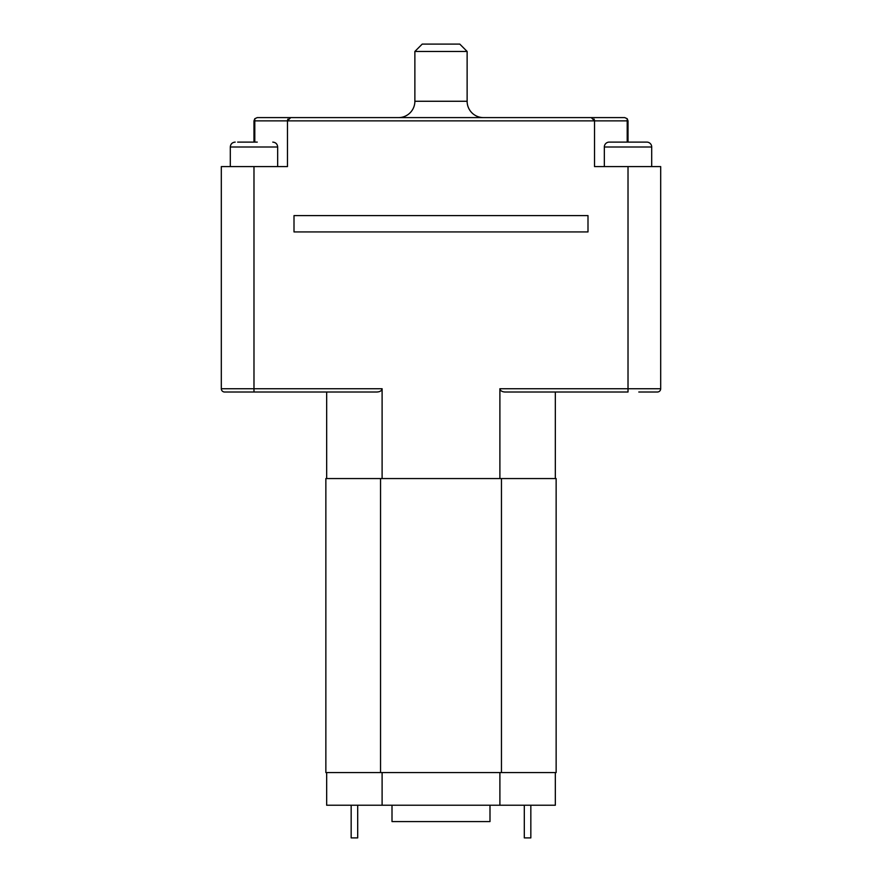 <?xml version="1.0" encoding="UTF-8"?>
<svg xmlns="http://www.w3.org/2000/svg" width="882" height="882" viewBox="0 0 882 882"><rect width="100%" height="100%" fill="white"/><g stroke="black" fill="none" stroke-linecap="round" stroke-linejoin="round"><path stroke-width="1.32" d="M555.329 772.566L555.329 805.233L326.671 805.233L326.671 772.566M499.896 805.233L499.896 772.566L382.104 772.566L382.104 805.233M392.005 805.233L392.005 821.572L489.995 821.572L489.995 805.233M237.655 142.101L253.983 142.101L253.983 120.867L254.799 118.706L257.246 117.604L624.754 117.604L627.201 118.706L624.754 117.604M253.983 120.867L594.534 120.867L591.271 117.604L451.617 117.604M430.383 117.604L290.729 117.604L287.466 120.867L287.466 166.599L221.316 166.599L221.316 388.73L221.316 166.599M414.871 101.265A16.328 16.328 -90 0 1 398.532 117.604L483.468 117.604A16.328 16.328 90 0 1 467.129 101.265L467.129 51.454L414.871 51.454L414.871 101.265L467.129 101.265M593.95 119.015A3.263 3.263 0 0 1 594.391 119.908M628.017 120.867L627.201 118.706L627.201 120.867L628.017 120.867L628.017 142.101M254.799 142.101L254.799 118.706L257.246 117.604M288.05 119.015A3.263 3.263 0 0 0 287.609 119.908M627.201 142.101L627.201 120.867L594.534 120.867L594.534 166.599L660.684 166.599L660.684 388.73L628.017 388.73L628.017 166.599M382.104 388.73L253.983 388.73L253.983 392.005L224.59 392.005L376.989 392.005C380.01 391.828 381.719 390.748 382.104 388.73L382.104 478.562L499.896 478.562L499.896 388.73C500.292 390.748 502.001 391.84 505.011 392.005L628.017 392.005L628.017 388.73L499.896 388.73M294.004 215.605L294.004 231.933L587.996 231.933L587.996 215.605L294.004 215.605M638.8 392.005L657.421 392.005A3.263 3.263 0 0 0 660.684 388.73L660.684 166.599M264.765 392.005L326.671 392.005L326.671 478.562M657.421 392.005A3.263 3.263 -90 0 0 660.684 388.73M501.902 391.299L502.828 391.663M504.151 391.95L505.011 392.005M224.579 392.005A3.263 3.263 0 0 1 221.316 388.73A3.263 3.263 90 0 0 224.579 392.005M414.871 51.454L422.213 44.1L459.787 44.1L467.129 51.454M604.335 166.599L604.335 146.996A4.895 4.895 0 0 1 609.23 142.101L646.804 142.101A4.895 4.895 0 0 1 651.699 146.996L651.699 166.599M631.28 142.101L624.754 142.101M644.345 142.101L646.804 142.101M253.983 142.101L257.246 142.101M380.539 478.562L325.855 478.562L325.855 772.566L380.539 772.566L380.539 478.562L501.461 478.562L501.461 772.566L380.539 772.566M501.461 772.566L556.145 772.566L556.145 478.562L501.461 478.562M524.305 805.233L524.305 837.9L530.832 837.9L530.832 805.233M351.168 805.233L351.168 837.9L357.695 837.9L357.695 805.233M221.316 388.73L253.983 388.73L253.983 166.599M604.335 146.996L651.699 146.996M230.301 166.599L230.301 146.996L277.665 146.996C277.378 144.02 275.746 142.388 272.77 142.101M555.329 392.005L555.329 478.562M230.301 146.996C230.588 144.02 232.22 142.388 235.196 142.101M277.665 166.599L277.665 146.996"/></g></svg>
